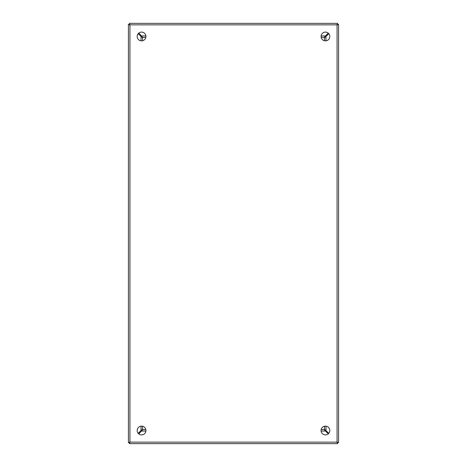 <?xml version="1.0" encoding="UTF-8"?>
<svg xmlns="http://www.w3.org/2000/svg" width="467" height="467" viewBox="0 0 467 467"><rect width="100%" height="100%" fill="white"/><g stroke="black" fill="none" stroke-linecap="round" stroke-linejoin="round"><path stroke-width="0.7" d="M329.819 36.484A4.378 4.378 0 0 0 325.441 32.106A4.378 4.378 0 0 0 321.062 36.484A4.378 4.378 0 0 0 325.441 40.862A4.378 4.378 0 0 0 329.819 36.484M145.938 36.484A4.378 4.378 0 0 0 141.559 32.106A4.378 4.378 0 0 0 137.181 36.484A4.378 4.378 0 0 0 141.559 40.862A4.378 4.378 0 0 0 145.938 36.484M329.819 430.516A4.378 4.378 0 0 0 325.441 426.137A4.378 4.378 0 0 0 321.062 430.516A4.378 4.378 0 0 0 325.441 434.894A4.378 4.378 0 0 0 329.819 430.516M145.938 430.516A4.378 4.378 0 0 0 141.559 426.137A4.378 4.378 0 0 0 137.181 430.516A4.378 4.378 0 0 0 141.559 434.894A4.378 4.378 0 0 0 145.938 430.516M338.575 442.518L337.577 442.652L337.069 442.144L337.577 442.652L337.577 443.65L337.069 442.144L338.575 442.652L338.575 24.348L337.069 24.856L337.577 23.35L129.423 23.35L129.931 24.856L128.425 24.348L128.425 442.652L129.931 442.144L129.423 443.65L337.577 443.65L129.423 443.65L129.423 442.652L129.931 442.144L129.931 24.856L129.423 24.348L129.931 24.856L337.069 24.856L337.577 24.348L338.575 24.482M337.443 23.35L337.577 24.348L337.069 24.856L337.069 442.144L129.931 442.144L129.423 442.652L128.425 442.652L128.425 24.348L129.423 24.348L129.557 23.35M145.827 429.535L142.733 429.535L141.53 431.041A332.738 332.738 0 0 1 138.717 433.849M328.283 433.849A332.738 332.738 0 0 1 325.47 431.041L324.267 429.535L321.173 429.535M328.774 33.642A332.738 332.738 0 0 1 325.966 36.455L324.46 37.658L324.46 40.752M324.46 426.248L324.46 429.342L325.966 430.545A332.738 332.738 0 0 1 328.774 433.358M138.717 33.151A332.738 332.738 0 0 1 141.53 35.959L142.733 37.465L145.827 37.465M321.173 37.465L324.267 37.465L325.47 35.959A332.738 332.738 0 0 1 328.283 33.151M142.54 40.752L142.54 37.658L141.034 36.455A332.738 332.738 0 0 1 138.226 33.642M138.226 433.358A332.738 332.738 0 0 1 141.034 430.545L142.54 429.342L142.54 426.248M141.507 430.714L142.079 430.142M324.921 430.142L325.493 430.714M325.067 37.004L325.639 36.432M325.639 430.568L325.067 429.996M142.079 36.858L141.507 36.286M325.493 36.286L324.921 36.858M141.361 36.432L141.933 37.004M141.933 429.996L141.361 430.568M130.24 25.119L129.832 24.698M129.779 442.372L130.24 441.864L129.738 442.267M337.349 442.331L336.841 441.87L337.221 442.372M336.841 25.113L337.349 24.611L336.847 25.119M139.306 34.733A8.756 8.756 0 0 1 139.808 34.231M145.745 37.465L145.745 37.769M327.192 34.231A8.756 8.756 0 0 1 327.694 34.733M321.255 37.769L321.255 37.465M327.694 432.267A8.756 8.756 0 0 1 327.192 432.769M139.808 432.769A8.756 8.756 0 0 1 139.306 432.267M141.53 35.959L145.908 35.959M321.092 35.959L325.47 35.959M141.034 430.545L141.034 426.167M141.034 40.833L141.034 36.455M325.47 431.041L321.092 431.041M145.908 431.041L141.53 431.041M325.966 36.455L325.966 40.833M325.966 426.167L325.966 430.545M142.844 40.67L142.54 40.67M324.46 40.67L324.156 40.67M321.255 429.535L321.255 429.231M324.156 426.33L324.46 426.33M142.54 426.33L142.844 426.33M145.745 429.231L145.745 429.535"/></g></svg>
